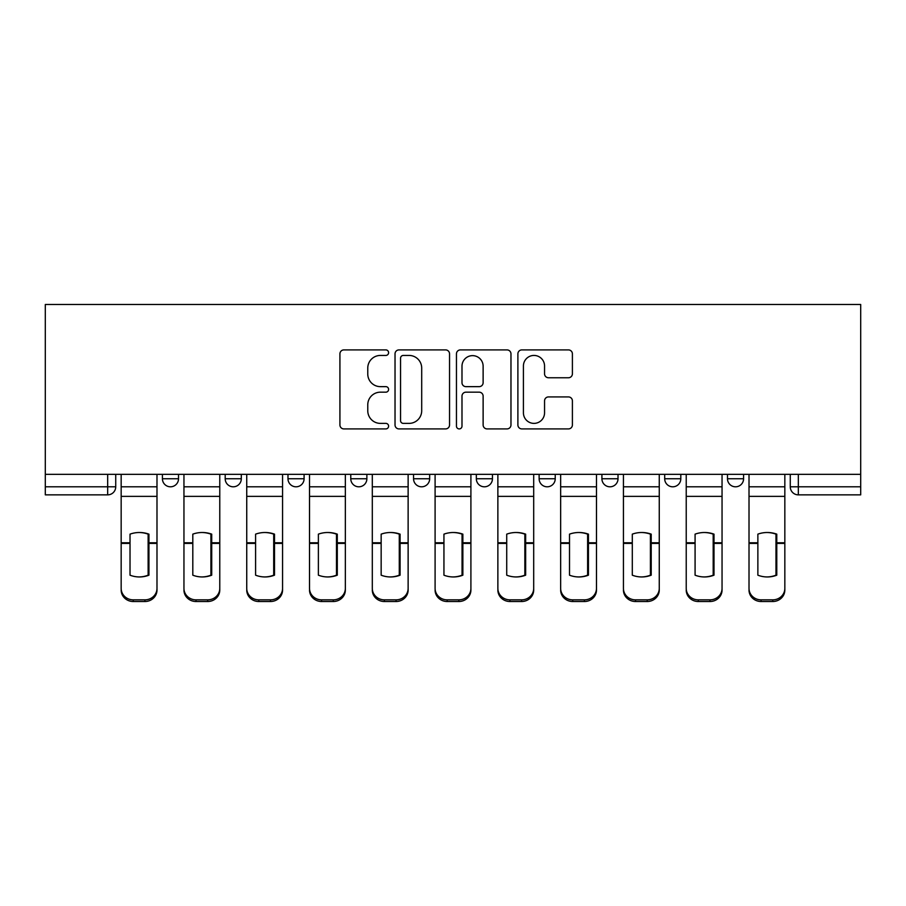<?xml version="1.0" encoding="UTF-8"?>
<svg xmlns="http://www.w3.org/2000/svg" width="906" height="906" viewBox="0 0 906 906"><rect width="100%" height="100%" fill="white"/><g stroke="black" fill="none" stroke-linecap="round" stroke-linejoin="round"><path stroke-width="1.36" d="M388.606 352.672A2.763 2.763 0 0 0 385.843 349.909L343.872 349.909A3.952 3.952 0 0 0 339.92 353.861L339.92 424.959A3.952 3.952 0 0 0 343.872 428.912L385.843 428.912A2.763 2.763 0 0 0 388.606 426.148A2.763 2.763 0 0 0 385.843 423.385L380.407 423.385A12.639 12.639 0 0 1 367.768 410.746L367.768 404.812A12.639 12.639 0 0 1 380.407 392.173L385.843 392.173A2.763 2.763 0 0 0 388.606 389.41A2.763 2.763 0 0 0 385.843 386.647L380.407 386.647A12.639 12.639 0 0 1 367.768 374.008L367.768 368.074A12.639 12.639 0 0 1 380.407 355.435L385.843 355.435A2.763 2.763 0 0 0 388.606 352.672M664.698 474.336L664.698 478.753L680.802 478.753A8.052 8.052 0 0 1 672.75 486.805A8.052 8.052 0 0 1 664.698 478.753L664.698 474.336M539.127 474.336L539.127 478.753L555.231 478.753A8.052 8.052 0 0 1 547.179 486.805A8.052 8.052 0 0 1 539.127 478.753L539.127 474.336M476.341 474.336L476.341 478.753L492.445 478.753A8.052 8.052 0 0 1 484.393 486.805A8.052 8.052 0 0 1 476.341 478.753L476.341 474.336M350.769 474.336L350.769 478.753L366.873 478.753A8.052 8.052 0 0 1 358.821 486.805A8.052 8.052 0 0 1 350.769 478.753L350.769 474.336M568.458 377.757A3.952 3.952 0 0 0 572.399 373.804L572.399 353.861A3.952 3.952 0 0 0 568.458 349.909L521.833 349.909A3.952 3.952 0 0 0 517.892 353.861L517.892 424.959A3.952 3.952 0 0 0 521.833 428.912L568.458 428.912A3.952 3.952 0 0 0 572.399 424.959L572.399 400.871A3.952 3.952 0 0 0 568.458 396.919L548.504 396.919A3.952 3.952 0 0 0 544.551 400.871L544.551 412.819A10.566 10.566 0 0 1 533.985 423.385A10.566 10.566 0 0 1 523.419 412.819L523.419 366.001A10.566 10.566 0 0 1 533.985 355.435A10.566 10.566 0 0 1 544.551 366.001L544.551 373.804A3.952 3.952 0 0 0 548.504 377.757L568.458 377.757M860.7 474.336L45.3 474.336L45.3 304.484L860.7 304.484L860.7 494.857L798.322 494.857A8.052 8.052 0 0 1 790.27 486.805L860.7 486.805M449.546 353.861A3.952 3.952 0 0 0 445.593 349.909L398.98 349.909A3.952 3.952 0 0 0 395.027 353.861L395.027 424.959A3.952 3.952 0 0 0 398.98 428.912L445.593 428.912A3.952 3.952 0 0 0 449.546 424.959L449.546 353.861M460.407 349.909L507.02 349.909A3.952 3.952 0 0 1 510.973 353.861L510.973 424.959A3.952 3.952 0 0 1 507.02 428.912L487.077 428.912A3.952 3.952 0 0 1 483.125 424.959L483.125 396.126A3.952 3.952 0 0 0 479.172 392.173L465.933 392.173A3.952 3.952 0 0 0 461.992 396.126L461.992 426.148A2.763 2.763 0 0 1 459.217 428.912A2.763 2.763 0 0 1 456.454 426.148L456.454 353.861A3.952 3.952 0 0 1 460.407 349.909M790.27 474.336L790.27 486.805L790.27 474.336M115.73 474.336L115.73 486.805L115.73 474.336M107.678 474.336L107.678 494.857L45.3 494.857L45.3 486.805L115.73 486.805A8.052 8.052 0 0 1 107.678 494.857A8.052 8.052 0 0 0 115.73 486.805M45.3 474.336L45.3 486.805M743.577 474.336L743.577 478.753A8.052 8.052 0 0 1 735.536 486.805A8.052 8.052 0 0 1 727.484 478.753L743.577 478.753L743.577 474.336M727.484 474.336L727.484 478.753M680.802 474.336L680.802 478.753M618.017 474.336L618.017 478.753A8.052 8.052 0 0 1 609.965 486.805A8.052 8.052 0 0 1 601.912 478.753L618.017 478.753L618.017 474.336M601.912 474.336L601.912 478.753M555.231 474.336L555.231 478.753L555.231 474.336M492.445 478.753L492.445 474.336L492.445 478.753A8.052 8.052 0 0 1 484.393 486.805M429.659 474.336L429.659 478.753A8.052 8.052 0 0 1 421.607 486.805A8.052 8.052 0 0 1 413.555 478.753A8.052 8.052 0 0 0 421.607 486.805A8.052 8.052 0 0 0 429.659 478.753L429.659 474.336M413.555 474.336L413.555 478.753L429.659 478.753M366.873 474.336L366.873 478.753M304.088 474.336L304.088 478.753A8.052 8.052 0 0 1 296.036 486.805A8.052 8.052 0 0 1 287.983 478.753A8.052 8.052 0 0 0 296.036 486.805A8.052 8.052 0 0 0 304.088 478.753L287.983 478.753L287.983 474.336M225.198 474.336L225.198 478.753L241.302 478.753L241.302 474.336L241.302 478.753A8.052 8.052 0 0 1 233.25 486.805A8.052 8.052 0 0 1 225.198 478.753A8.052 8.052 0 0 0 233.25 486.805M162.423 474.336L162.423 478.753L178.516 478.753L178.516 474.336L178.516 478.753A8.052 8.052 0 0 1 170.464 486.805A8.052 8.052 0 0 1 162.423 478.753A8.052 8.052 0 0 0 170.464 486.805M403.317 355.435A2.763 2.763 0 0 0 400.554 358.198L400.554 420.622A2.763 2.763 0 0 0 403.317 423.385L409.048 423.385A12.639 12.639 0 0 0 421.698 410.746L421.698 368.074A12.639 12.639 0 0 0 409.048 355.435L403.317 355.435M483.125 366.205A10.566 10.566 0 0 0 472.558 355.639A10.566 10.566 0 0 0 461.992 366.205L461.992 382.694A3.952 3.952 0 0 0 465.933 386.647L479.172 386.647A3.952 3.952 0 0 0 483.125 382.694L483.125 366.205M148.131 575.48L148.131 533.861M139.071 532.501A24.949 21.959 180 0 1 148.131 534.144M121.166 545.072L121.166 588.402A12.072 11.45 0 0 0 133.239 599.851L144.915 599.851A12.072 11.45 0 0 0 156.987 588.402L156.987 590.055A12.072 11.45 180 0 1 144.915 601.516L144.915 599.851M139.071 576.952A24.949 23.669 180 0 0 148.131 575.185M148.935 543.407L148.935 534.144A24.949 21.959 180 0 0 139.479 532.501A24.949 21.959 180 0 0 130.022 534.144L130.022 575.185A24.949 23.669 180 0 0 148.935 575.185L148.935 543.407L156.987 543.407L156.987 588.402M156.987 474.336L156.987 543.407M121.166 474.336L121.166 588.402M133.239 599.851L133.239 601.516L144.915 601.516M133.239 601.516A12.072 11.45 180 0 1 121.166 590.055M210.917 575.48L210.917 533.861M201.857 532.501A24.949 21.959 180 0 1 210.917 534.144M183.952 545.072L183.952 588.402A12.072 11.45 0 0 0 196.024 599.851L207.701 599.851A12.072 11.45 0 0 0 219.773 588.402L219.773 590.055A12.072 11.45 180 0 1 207.701 601.516L207.701 599.851M201.857 576.952A24.949 23.669 180 0 0 210.917 575.185M273.703 575.48L273.703 533.861M264.643 532.501A24.949 21.959 180 0 1 273.703 534.144M246.738 545.072L246.738 588.402A12.072 11.45 0 0 0 258.81 599.851L270.486 599.851A12.072 11.45 0 0 0 282.559 588.402L282.559 590.055A12.072 11.45 180 0 1 270.486 601.516L270.486 599.851M264.643 576.952A24.949 23.669 180 0 0 273.703 575.185M211.721 543.407L211.721 534.144A24.949 21.959 180 0 0 202.264 532.501A24.949 21.959 180 0 0 192.808 534.144L192.808 575.185A24.949 23.669 180 0 0 211.721 575.185L211.721 543.407L219.773 543.407L219.773 588.402M219.773 474.336L219.773 543.407M183.952 474.336L183.952 588.402M196.024 599.851L196.024 601.516L207.701 601.516M196.024 601.516A12.072 11.45 180 0 1 183.952 590.055M274.507 543.407L274.507 534.144A24.949 21.959 180 0 0 265.05 532.501A24.949 21.959 180 0 0 255.594 534.144L255.594 575.185A24.949 23.669 180 0 0 274.507 575.185L274.507 543.407L282.559 543.407L282.559 588.402M282.559 474.336L282.559 543.407M246.738 474.336L246.738 588.402M258.81 599.851L258.81 601.516L270.486 601.516M258.81 601.516A12.072 11.45 180 0 1 246.738 590.055M336.488 575.48L336.488 533.861M327.428 532.501A24.949 21.959 180 0 1 336.488 534.144M309.524 545.072L309.524 588.402A12.072 11.45 0 0 0 321.596 599.851L333.261 599.851A12.072 11.45 0 0 0 345.345 588.402L345.345 590.055A12.072 11.45 180 0 1 333.261 601.516L333.261 599.851M327.428 576.952A24.949 23.669 180 0 0 336.488 575.185M399.274 575.48L399.274 533.861M390.214 532.501A24.949 21.959 180 0 1 399.274 534.144M372.309 545.072L372.309 588.402A12.072 11.45 0 0 0 384.382 599.851L396.047 599.851A12.072 11.45 0 0 0 408.13 588.402L408.13 590.055A12.072 11.45 180 0 1 396.047 601.516L396.047 599.851M390.214 576.952A24.949 23.669 180 0 0 399.274 575.185M462.06 575.48L462.06 533.861M453 532.501A24.949 21.959 180 0 1 462.06 534.144M435.095 545.072L435.095 588.402A12.072 11.45 0 0 0 447.168 599.851L458.832 599.851A12.072 11.45 0 0 0 470.905 588.402L470.905 590.055A12.072 11.45 180 0 1 458.832 601.516L458.832 599.851M453 576.952A24.949 23.669 180 0 0 462.06 575.185M337.292 543.407L337.292 534.144A24.949 21.959 180 0 0 327.836 532.501A24.949 21.959 180 0 0 318.38 534.144L318.38 575.185A24.949 23.669 180 0 0 337.292 575.185L337.292 543.407L345.345 543.407L345.345 588.402M345.345 474.336L345.345 543.407M309.524 474.336L309.524 588.402M321.596 599.851L321.596 601.516L333.261 601.516M321.596 601.516A12.072 11.45 180 0 1 309.524 590.055M400.078 543.407L400.078 534.144A24.949 21.959 180 0 0 390.622 532.501A24.949 21.959 180 0 0 381.154 534.144L381.154 575.185A24.949 23.669 180 0 0 400.078 575.185L400.078 543.407L408.13 543.407L408.13 588.402M408.13 474.336L408.13 543.407M372.309 474.336L372.309 588.402M384.382 599.851L384.382 601.516L396.047 601.516M384.382 601.516A12.072 11.45 180 0 1 372.309 590.055M462.864 543.407L462.864 534.144A24.949 21.959 180 0 0 453.408 532.501A24.949 21.959 180 0 0 443.94 534.144L443.94 575.185A24.949 23.669 180 0 0 462.864 575.185L462.864 543.407L470.905 543.407L470.905 588.402M470.905 474.336L470.905 543.407M435.095 474.336L435.095 588.402M447.168 599.851L447.168 601.516L458.832 601.516M447.168 601.516A12.072 11.45 180 0 1 435.095 590.055M524.846 575.48L524.846 533.861M515.786 532.501A24.949 21.959 180 0 1 524.846 534.144M497.87 545.072L497.87 588.402A12.072 11.45 0 0 0 509.953 599.851L521.618 599.851A12.072 11.45 0 0 0 533.691 588.402L533.691 590.055A12.072 11.45 180 0 1 521.618 601.516L521.618 599.851M515.786 576.952A24.949 23.669 180 0 0 524.846 575.185M525.65 543.407L525.65 534.144A24.949 21.959 180 0 0 516.182 532.501A24.949 21.959 180 0 0 506.726 534.144L506.726 575.185A24.949 23.669 180 0 0 525.65 575.185L525.65 543.407L533.691 543.407L533.691 588.402M533.691 474.336L533.691 543.407M497.87 474.336L497.87 588.402M509.953 599.851L509.953 601.516L521.618 601.516M509.953 601.516A12.072 11.45 180 0 1 497.87 590.055M587.62 575.48L587.62 533.861M578.572 532.501A24.949 21.959 180 0 1 587.62 534.144M560.655 545.072L560.655 588.402A12.072 11.45 0 0 0 572.739 599.851L584.404 599.851A12.072 11.45 0 0 0 596.476 588.402L596.476 590.055A12.072 11.45 180 0 1 584.404 601.516L584.404 599.851M578.572 576.952A24.949 23.669 180 0 0 587.62 575.185M588.436 543.407L588.436 534.144A24.949 21.959 180 0 0 578.968 532.501A24.949 21.959 180 0 0 569.512 534.144L569.512 575.185A24.949 23.669 180 0 0 588.436 575.185L588.436 543.407L596.476 543.407L596.476 588.402M596.476 474.336L596.476 543.407M560.655 474.336L560.655 588.402M572.739 599.851L572.739 601.516L584.404 601.516M572.739 601.516A12.072 11.45 180 0 1 560.655 590.055M650.406 575.48L650.406 533.861M641.357 532.501A24.949 21.959 180 0 1 650.406 534.144M623.441 545.072L623.441 588.402A12.072 11.45 0 0 0 635.514 599.851L647.19 599.851A12.072 11.45 0 0 0 659.262 588.402L659.262 590.055A12.072 11.45 180 0 1 647.19 601.516L647.19 599.851M641.357 576.952A24.949 23.669 180 0 0 650.406 575.185M651.21 543.407L651.21 534.144A24.949 21.959 180 0 0 641.754 532.501A24.949 21.959 180 0 0 632.297 534.144L632.297 575.185A24.949 23.669 180 0 0 651.21 575.185L651.21 543.407L659.262 543.407L659.262 588.402M659.262 474.336L659.262 543.407M623.441 474.336L623.441 588.402M635.514 599.851L635.514 601.516L647.19 601.516M635.514 601.516A12.072 11.45 180 0 1 623.441 590.055M713.192 575.48L713.192 533.861M704.143 532.501A24.949 21.959 180 0 1 713.192 534.144M686.227 545.072L686.227 588.402A12.072 11.45 0 0 0 698.3 599.851L709.976 599.851A12.072 11.45 0 0 0 722.048 588.402L722.048 590.055A12.072 11.45 180 0 1 709.976 601.516L709.976 599.851M704.143 576.952A24.949 23.669 180 0 0 713.192 575.185M713.996 543.407L713.996 534.144A24.949 21.959 180 0 0 704.54 532.501A24.949 21.959 180 0 0 695.083 534.144L695.083 575.185A24.949 23.669 180 0 0 713.996 575.185L713.996 543.407L722.048 543.407L722.048 588.402M722.048 474.336L722.048 543.407M686.227 474.336L686.227 588.402M698.3 599.851L698.3 601.516L709.976 601.516M698.3 601.516A12.072 11.45 180 0 1 686.227 590.055M775.978 575.48L775.978 533.861M766.929 532.501A24.949 21.959 180 0 1 775.978 534.144M749.013 545.072L749.013 588.402A12.072 11.45 0 0 0 761.085 599.851L772.761 599.851A12.072 11.45 0 0 0 784.834 588.402L784.834 590.055A12.072 11.45 180 0 1 772.761 601.516L772.761 599.851M766.929 576.952A24.949 23.669 180 0 0 775.978 575.185M776.782 543.407L776.782 534.144A24.949 21.959 180 0 0 767.325 532.501A24.949 21.959 180 0 0 757.869 534.144L757.869 575.185A24.949 23.669 180 0 0 776.782 575.185L776.782 543.407L784.834 543.407L784.834 588.402M784.834 474.336L784.834 543.407M749.013 474.336L749.013 588.402M761.085 599.851L761.085 601.516L772.761 601.516M761.085 601.516A12.072 11.45 180 0 1 749.013 590.055M798.322 474.336L798.322 494.857M148.935 545.072L148.131 545.072M148.935 540.282L148.131 540.282M148.935 542.773L156.987 542.773M121.166 542.773L130.022 542.773M121.166 496.363L156.987 496.363M121.166 543.407L130.022 543.407M121.166 486.805L156.987 486.805M211.721 545.072L210.917 545.072M211.721 540.282L210.917 540.282M274.507 545.072L273.703 545.072M274.507 540.282L273.703 540.282M211.721 542.773L219.773 542.773M183.952 542.773L192.808 542.773M183.952 496.363L219.773 496.363M183.952 543.407L192.808 543.407M183.952 486.805L219.773 486.805M274.507 542.773L282.559 542.773M246.738 542.773L255.594 542.773M246.738 496.363L282.559 496.363M246.738 543.407L255.594 543.407M246.738 486.805L282.559 486.805M337.292 545.072L336.488 545.072M337.292 540.282L336.488 540.282M400.078 545.072L399.274 545.072M400.078 540.282L399.274 540.282M462.864 545.072L462.06 545.072M462.864 540.282L462.06 540.282M337.292 542.773L345.345 542.773M309.524 542.773L318.38 542.773M309.524 496.363L345.345 496.363M309.524 543.407L318.38 543.407M309.524 486.805L345.345 486.805M400.078 542.773L408.13 542.773M372.309 542.773L381.154 542.773M372.309 496.363L408.13 496.363M372.309 543.407L381.154 543.407M372.309 486.805L408.13 486.805M462.864 542.773L470.905 542.773M435.095 542.773L443.94 542.773M435.095 496.363L470.905 496.363M435.095 543.407L443.94 543.407M435.095 486.805L470.905 486.805M525.65 545.072L524.846 545.072M525.65 540.282L524.846 540.282M525.65 542.773L533.691 542.773M497.87 542.773L506.726 542.773M497.87 496.363L533.691 496.363M497.87 543.407L506.726 543.407M497.87 486.805L533.691 486.805M588.436 545.072L587.62 545.072M588.436 540.282L587.62 540.282M588.436 542.773L596.476 542.773M560.655 542.773L569.512 542.773M560.655 496.363L596.476 496.363M560.655 543.407L569.512 543.407M560.655 486.805L596.476 486.805M651.21 545.072L650.406 545.072M651.21 540.282L650.406 540.282M651.21 542.773L659.262 542.773M623.441 542.773L632.297 542.773M623.441 496.363L659.262 496.363M623.441 543.407L632.297 543.407M623.441 486.805L659.262 486.805M713.996 545.072L713.192 545.072M713.996 540.282L713.192 540.282M713.996 542.773L722.048 542.773M686.227 542.773L695.083 542.773M686.227 496.363L722.048 496.363M686.227 543.407L695.083 543.407M686.227 486.805L722.048 486.805M776.782 545.072L775.978 545.072M776.782 540.282L775.978 540.282M776.782 542.773L784.834 542.773M749.013 542.773L757.869 542.773M749.013 496.363L784.834 496.363M749.013 543.407L757.869 543.407M749.013 486.805L784.834 486.805"/></g></svg>

